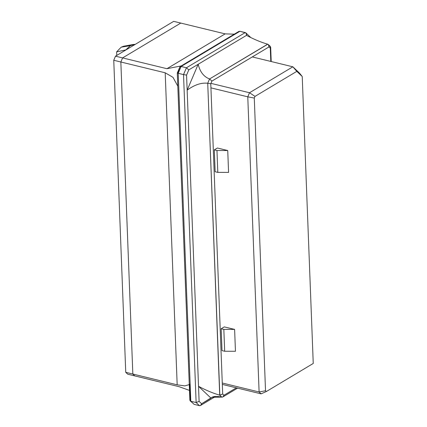 <?xml version="1.0" encoding="UTF-8"?>
<svg xmlns="http://www.w3.org/2000/svg" width="427" height="427" viewBox="0 0 427 427"><rect width="100%" height="100%" fill="white"/><g stroke="black" fill="none" stroke-linecap="round" stroke-linejoin="round"><path stroke-width="0.64" d="M133.432 44.451L123.638 46.223L121.193 47.178L130.384 45.646L133.438 44.451L135.087 44.355L130.384 45.646L125.805 50.012M222.27 383.008L259.109 391.975L247.772 96.833L210.933 87.866L247.772 96.833L249.512 92.739L292.853 66.804L252.282 56.924L292.853 66.804L299.428 73.033L292.853 66.804L249.512 92.739L210.949 83.35L249.512 92.739L255.004 96.385L254.284 98.077L265.525 390.753L266.347 391.527L313.247 363.457L302.225 76.502L296.808 71.368L255.004 96.385L296.808 71.368L292.853 66.804L296.808 71.368L302.225 76.502L299.428 73.033L302.225 76.502L313.247 363.457L266.347 391.527L265.525 390.753L254.284 98.077L255.004 96.385L249.512 92.739L247.772 96.833L254.284 98.077L247.772 96.833L259.109 391.975L222.27 383.008M217.402 148.014L227.74 150.534L228.578 172.396L227.74 150.534L216.964 150.517L217.802 172.38L228.578 172.396L217.802 172.38L216.964 150.517L214.306 149.866L217.402 148.014L214.306 149.866L215.144 171.729L214.306 149.866L216.964 150.517L227.74 150.534L217.402 148.014M234.615 329.409L235.453 351.272L234.615 329.409L223.833 329.393L224.677 351.256L235.453 351.272L224.677 351.256L223.833 329.393L221.175 328.742L222.013 350.604L224.677 351.256L222.013 350.604L221.175 328.742L224.271 326.89L234.615 329.409L224.271 326.89L221.175 328.742L223.833 329.393L234.615 329.409M261.078 393.849L222.323 384.412L261.078 393.849L259.109 391.975L265.525 390.753L259.109 391.975L261.078 393.849L266.347 391.527L261.078 393.849M122.592 57.907L180.786 23.079L173.693 21.35L115.493 56.183L122.592 57.907L120.846 62L113.753 60.271L125.741 372.312L132.834 374.041L120.846 62L132.834 374.041L134.804 375.909L127.71 374.18L125.741 372.312L113.753 60.271L115.493 56.183L173.693 21.35L180.786 23.079L122.592 57.907L115.493 56.183L113.753 60.271L120.846 62L122.592 57.907L166.936 68.704L181.256 65.907L166.936 68.704L225.136 33.872L166.936 68.704L122.592 57.907L180.786 23.079L122.592 57.907L120.846 62L132.834 374.041L125.741 372.312L127.71 374.18L134.804 375.909L132.834 374.041L177.178 384.834L184.827 385.885L189.268 384.615L184.827 385.885L177.178 384.834L165.196 72.793L177.178 384.834L132.834 374.041L120.846 62L122.592 57.907M125.8 49.911L116.624 51.859L125.8 49.911L130.384 45.646L121.193 47.178L116.624 51.859L116.758 55.425L116.624 51.859L121.193 47.178L125.912 46.297M215.144 171.729L217.802 172.38L215.144 171.729M269.837 46.175L270.659 47.146L270.291 48.139L269.005 46.922L211.909 81.087L210.773 83.761L222.691 394.025L210.773 83.761L207.848 83.276L210.773 83.761L211.909 81.087L209.662 79.006L211.909 81.087L269.005 46.922C269.159 45.582 268.748 44.68 267.782 44.227L209.55 78.968L207.725 83.254L209.55 78.968C203.732 76.721 199.948 71.816 198.192 64.263L187.154 90.188C194.408 84.829 201.266 82.518 207.725 83.254L219.83 395.183L222.691 394.025L223.978 395.242L222.691 394.025L219.708 395.151L221.885 397.131C222.931 397.163 223.631 396.539 223.978 395.242L236.366 387.828L223.978 395.242L222.905 396.918L221.773 397.11L219.708 395.151C213.206 393.315 206.145 390.369 198.528 386.323C206.145 390.369 213.206 393.315 219.708 395.151L207.725 83.254C201.266 82.518 194.408 84.829 187.154 90.188L198.528 386.323L211.018 398.167L198.528 386.323L199.11 401.401L201.624 403.787L211.018 398.167C212.416 396.315 215.998 395.962 221.773 397.11L211.973 397.297L201.624 403.787L200.551 405.458L199.414 405.65L194.093 404.353L199.414 405.65L196.126 402.533L183.53 74.597L186.434 67.776L245.253 32.575L239.931 31.278L181.112 66.479L186.434 67.776L181.112 66.479L178.208 73.3L183.53 74.597L178.208 73.3L190.805 401.241L196.126 402.533L190.805 401.241L194.093 404.353L190.805 401.241L178.208 73.3L181.112 66.479L239.931 31.278L245.957 32.964L246.592 35.297L188.798 69.884L186.572 75.109L187.154 90.188L198.192 64.263C199.948 71.816 203.732 76.721 209.55 78.968L267.665 44.189C261.159 42.353 254.102 39.407 246.486 35.361C254.102 39.407 261.159 42.353 267.665 44.189L268.369 44.584L269.005 46.922L270.291 48.139L270.803 61.435L270.355 46.468L268.369 44.584M177.301 72.98L179.9 66.868L181.112 66.479L180.178 66.548L177.707 72.953C177.05 72.926 177.221 73.044 178.208 73.3C177.221 73.044 177.05 72.926 177.707 72.953L177.296 72.985L189.871 400.238L190.805 401.241L190.175 400.916L189.663 384.167M177.803 86.137L172.978 77.324L165.196 72.793L120.846 62L165.196 72.793L172.978 77.324L177.803 86.137M234.29 34.165L225.136 33.872L180.786 23.079L225.136 33.872L234.29 34.165M189.492 390.422L179.153 386.702L134.804 375.909L132.834 374.041L134.804 375.909L179.153 386.702L189.492 390.422M246.881 35.574L246.592 35.297L246.881 35.574M237.935 32.473L239.931 31.278L238.8 31.465L180.178 66.548M190.175 400.916L192.897 403.221M246.592 35.297C246.742 33.888 246.299 32.98 245.253 32.575L186.434 67.776L188.798 69.884L246.592 35.297M188.798 69.884L186.434 67.776L183.53 74.597L186.572 75.109L188.798 69.884M186.572 75.109L183.53 74.597L196.126 402.533L199.11 401.401L186.572 75.109M199.11 401.401L196.126 402.533L199.414 405.65C200.514 405.762 201.25 405.143 201.624 403.787L199.11 401.401M250.836 37.587L245.957 32.964M200.551 405.458L215.603 396.453M270.659 47.146L271.214 61.536M237.588 388.127L222.905 396.918"/></g></svg>
